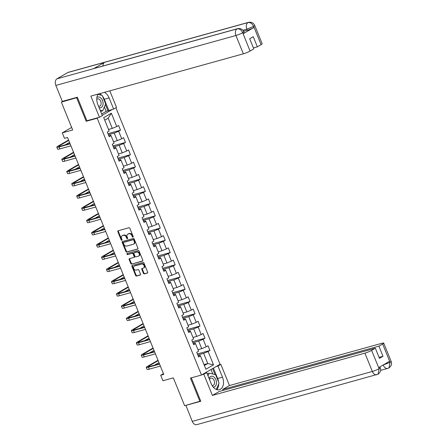 <?xml version="1.0" encoding="UTF-8"?>
<svg xmlns="http://www.w3.org/2000/svg" width="447" height="447" viewBox="0 0 447 447"><rect width="100%" height="100%" fill="white"/><g stroke="black" fill="none" stroke-linecap="round" stroke-linejoin="round"><path stroke-width="0.67" d="M132.988 237.189A0.587 0.43 -120.1 0 0 133.195 236.536L129.87 228.356A0.838 0.615 -120.1 0 0 128.954 227.752L118.137 230.753A0.838 0.615 -120.1 0 0 117.846 231.686L121.165 239.866A0.587 0.43 -120.1 0 0 122.009 239.631L121.578 238.575A2.682 1.967 -120.1 0 1 122.16 235.72A2.682 1.967 -120.1 0 1 122.5 235.58L123.406 235.329A2.682 1.967 -120.1 0 1 126.328 237.256L126.758 238.318A0.587 0.43 -120.1 0 0 127.602 238.083L127.171 237.027A2.682 1.967 -120.1 0 1 127.753 234.172A2.682 1.967 -120.1 0 1 128.093 234.027L128.999 233.775A2.682 1.967 -120.1 0 1 131.921 235.709L132.351 236.765A0.587 0.43 -120.1 0 0 132.988 237.189M143.403 273.301A0.838 0.615 -120.1 0 0 144.32 273.905L147.354 273.061A0.838 0.615 -120.1 0 0 147.644 272.122L143.956 263.037A0.838 0.615 -120.1 0 0 143.04 262.434L132.217 265.434A0.838 0.615 -120.1 0 0 131.932 266.373L135.62 275.458A0.838 0.615 -120.1 0 0 136.531 276.062L140.202 275.045A0.838 0.615 -120.1 0 0 140.487 274.106L138.911 270.217A0.838 0.615 -120.1 0 0 137.994 269.614L136.179 270.122A2.241 1.643 -120.1 0 1 133.821 268.697A2.241 1.643 -120.1 0 1 134.217 266.121A2.241 1.643 -120.1 0 1 134.508 265.999L141.632 264.026A2.241 1.643 -120.1 0 1 143.99 265.445A2.241 1.643 -120.1 0 1 143.588 268.027A2.241 1.643 -120.1 0 1 143.303 268.144L142.112 268.474A0.838 0.615 -120.1 0 0 141.828 269.412L143.403 273.301L143.906 273.011A0.838 0.615 -120.1 0 0 144.822 273.614L147.644 272.832M77.437 97.457L61.368 102.139L72.677 129.988L62.262 132.871L64.491 138.363L67.553 137.514L163.747 374.402L160.685 375.251L162.915 380.743L173.324 377.855L184.633 405.703L200.697 401.02M76.683 97.893L86.176 121.271L97.2 118.215L201.48 375.027L190.456 378.084L199.943 401.456M137.631 249.113A0.838 0.615 -120.1 0 0 137.922 248.18L134.234 239.095A0.838 0.615 -120.1 0 0 133.318 238.491L122.495 241.492A0.838 0.615 -120.1 0 0 122.21 242.425L125.898 251.51A0.838 0.615 -120.1 0 0 126.808 252.114L137.832 249.001M139.095 251.069L142.783 260.154A0.838 0.615 -120.1 0 1 142.492 261.087L131.669 264.088A0.838 0.615 -120.1 0 1 130.759 263.484L129.177 259.595A0.838 0.615 -120.1 0 1 129.468 258.662L133.854 257.444A0.838 0.615 -120.1 0 0 134.145 256.505L133.1 253.93A0.838 0.615 -120.1 0 0 132.183 253.326L127.613 254.589A0.587 0.43 -120.1 0 1 127.177 253.51L138.179 250.465A0.838 0.615 -120.1 0 1 139.095 251.069M61.368 102.139L62.988 101.201M115.89 107.761L220.047 364.277L201.48 375.027M97.2 118.215L98.239 117.611M102.218 115.309L112.42 109.403M197.406 353.935L209.945 350.459L208.034 345.749L206.201 346.811L203.145 339.284L204.977 338.223L203.067 333.512L201.234 334.574L198.177 327.048L200.005 325.986L198.094 321.276L196.267 322.337L193.205 314.811L195.037 313.749L193.126 309.039L191.294 310.101L188.237 302.574L190.07 301.513L188.159 296.802L186.326 297.864L183.27 290.338L185.103 289.276L183.192 284.566L181.359 285.627L178.303 278.101L180.13 277.039L178.219 272.335L176.392 273.391L173.33 265.864L175.163 264.803L173.252 260.098L171.419 261.154L168.363 253.628L170.195 252.566L168.284 247.862L166.452 248.918L163.395 241.391L165.228 240.33L163.317 235.625L161.484 236.681L158.428 229.155L160.255 228.093L158.344 223.388L156.517 224.444L153.455 216.918L155.288 215.856L153.377 211.152L151.544 212.208L148.488 204.681L150.321 203.62L148.41 198.915L146.577 199.971L143.521 192.445L145.353 191.383L143.442 186.678L141.61 187.734L138.548 180.208L140.38 179.146L138.469 174.442L136.637 175.498L133.58 167.971L135.413 166.91L133.502 162.205L131.669 163.261L128.613 155.735L130.446 154.673L128.535 149.968L126.702 151.025L123.646 143.498L125.478 142.437L123.568 137.732L121.735 138.788L118.673 131.262L120.506 130.2L118.595 125.495L116.762 126.551L111.348 113.22L103.721 117.634L109.135 130.971L107.302 132.033L109.213 136.737L111.046 135.676L110.605 135.195L108.794 135.698M209.945 350.459L208.112 351.521L213.526 364.853L205.899 369.267L200.485 355.935L198.652 356.997L196.741 352.286L198.574 351.23L195.518 343.698L193.685 344.76L191.774 340.05L193.607 338.994L190.545 331.462L188.712 332.523L186.801 327.813L188.634 326.757L185.578 319.225L183.745 320.287L181.834 315.582L183.667 314.52L180.61 306.988L178.778 308.05L176.867 303.345L178.699 302.284L175.643 294.752L173.81 295.813L171.899 291.109L173.727 290.047L170.67 282.515L168.837 283.577L166.927 278.872L168.759 277.81L165.703 270.279L163.87 271.34L161.959 266.635L163.792 265.574L160.736 258.042L158.903 259.104L156.992 254.399L158.825 253.337L155.763 245.805L153.936 246.867L152.025 242.162L153.852 241.101L150.795 233.569L148.963 234.63L147.052 229.926L148.885 228.864L145.828 221.332L143.995 222.394L142.085 217.689L143.917 216.627L140.861 209.095L139.028 210.157L137.117 205.452L138.95 204.391L135.888 196.859L134.061 197.92L132.15 193.216L133.977 192.154L130.921 184.622L129.088 185.684L127.177 180.979L129.01 179.917L125.953 172.386L124.121 173.447L122.21 168.742L124.042 167.681L120.986 160.149L119.153 161.211L117.243 156.506L119.075 155.444L116.013 147.912L114.186 148.974L112.27 144.269L114.102 143.208L111.046 135.676M192.864 342.737L198.686 341.122L201.742 348.654L197.954 349.705M193.26 343.715L195.071 343.218L195.518 343.698M201.742 348.654L206.201 346.811M198.686 341.122L203.145 339.284M187.896 330.501L193.719 328.886L196.775 336.418L192.987 337.468M188.293 331.478L190.104 330.981L190.545 331.462M196.775 336.418L201.234 334.574M193.719 328.886L198.177 327.048M182.924 318.264L188.751 316.649L191.808 324.181L188.014 325.232M183.326 319.242L185.136 318.745L185.578 319.225M191.808 324.181L196.267 322.337M188.751 316.649L193.205 314.811M177.956 306.027L183.778 304.413L186.84 311.945L183.047 312.995M178.353 307.005L180.169 306.508L180.61 306.988M186.84 311.945L191.294 310.101M183.778 304.413L188.237 302.574M172.989 293.791L178.811 292.176L181.868 299.708L178.079 300.758M173.386 294.769L175.196 294.271L175.643 294.752M181.868 299.708L186.326 297.864M178.811 292.176L183.27 290.338M168.022 281.554L173.844 279.939L176.9 287.471L173.112 288.522M168.418 282.532L170.229 282.035L170.67 282.515M176.9 287.471L181.359 285.627M173.844 279.939L178.303 278.101M163.049 269.317L168.877 267.703L171.933 275.235L168.139 276.285M163.446 270.301L165.261 269.798L165.703 270.279M171.933 275.235L176.392 273.391M168.877 267.703L173.33 265.864M158.082 257.081L163.904 255.466L166.966 262.998L163.172 264.048M158.478 258.064L160.294 257.561L160.736 258.042M166.966 262.998L171.419 261.154M163.904 255.466L168.363 253.628M153.114 244.844L158.936 243.229L161.993 250.761L158.204 251.812M153.511 245.828L155.321 245.325L155.763 245.805M161.993 250.761L166.452 248.918M158.936 243.229L163.395 241.391M148.141 232.608L153.969 230.993L157.026 238.525L153.237 239.575M148.544 233.591L150.354 233.088L150.795 233.569M157.026 238.525L161.484 236.681M153.969 230.993L158.428 229.155M143.174 220.371L148.996 218.756L152.058 226.288L148.264 227.339M143.571 221.354L145.387 220.852L145.828 221.332M152.058 226.288L156.517 224.444M148.996 218.756L153.455 216.918M138.207 208.134L144.029 206.52L147.085 214.052L143.297 215.102M138.604 209.118L140.414 208.615L140.861 209.095M147.085 214.052L151.544 212.208M144.029 206.52L148.488 204.681M133.24 195.898L139.062 194.283L142.118 201.815L138.33 202.865M133.636 196.881L135.447 196.378L135.888 196.859M142.118 201.815L146.577 199.971M139.062 194.283L143.521 192.445M128.267 183.661L134.094 182.046L137.151 189.578L133.362 190.629M128.669 184.645L130.479 184.142L130.921 184.622M137.151 189.578L141.61 187.734M134.094 182.046L138.548 180.208M123.299 171.424L129.122 169.81L132.183 177.342L128.39 178.392M123.696 172.408L125.512 171.905L125.953 172.386M132.183 177.342L136.637 175.498M129.122 169.81L133.58 167.971M118.332 159.188L124.154 157.573L127.211 165.105L123.422 166.155M118.729 160.171L120.539 159.668L120.986 160.149M127.211 165.105L131.669 163.261M124.154 157.573L128.613 155.735M113.365 146.951L119.187 145.336L122.243 152.868L118.455 153.919M113.761 147.935L115.572 147.432L116.013 147.912M122.243 152.868L126.702 151.025M119.187 145.336L123.646 143.498M108.392 134.715L114.22 133.1L117.276 140.632L113.488 141.682M117.276 140.632L121.735 138.788M114.22 133.1L118.673 131.262M111.348 113.22L108.168 118.198L112.309 128.395L108.515 129.446M112.309 128.395L116.762 126.551M163.44 373.653L160.685 375.251M71.643 127.445L62.262 132.871M108.168 118.198L104.754 120.176M204.005 364.607L207.794 363.556L203.653 353.359L197.831 354.974M204.38 365.534L207.794 363.556L213.526 364.853M198.228 355.952L200.044 355.454L200.485 355.935M203.653 353.359L208.112 351.521M107.973 133.675L120.506 130.2M112.94 145.912L125.478 142.437M117.907 158.149L130.446 154.673M122.875 170.385L135.413 166.91M127.848 182.622L140.38 179.146M132.815 194.858L145.353 191.383M137.782 207.095L150.321 203.62M142.755 219.332L155.288 215.856M147.722 231.568L160.255 228.093M152.69 243.805L165.228 240.33M157.657 256.042L170.195 252.566M162.63 268.278L175.163 264.803M167.597 280.515L180.13 277.039M172.564 292.751L185.103 289.276M177.532 304.988L190.07 301.513M182.505 317.225L195.037 313.749M187.472 329.461L200.005 325.986M192.439 341.698L204.977 338.223M86.176 121.271L87.215 120.668M133.24 236.882A0.587 0.43 -120.1 0 1 132.854 236.474L132.424 235.418A2.682 1.967 -120.1 0 0 129.496 233.485L128.999 233.775M127.753 234.172L128.255 233.882A2.682 1.967 -120.1 0 1 128.596 233.736L129.496 233.485M122.16 235.72L122.662 235.429A2.682 1.967 -120.1 0 1 123.003 235.29L123.908 235.038A2.682 1.967 -120.1 0 1 126.831 236.966L127.261 238.027A0.587 0.43 -120.1 0 0 127.646 238.43M118.349 230.691A0.838 0.615 -120.1 0 0 118.349 231.395L121.668 239.575A0.587 0.43 -120.1 0 0 122.059 239.978M122.713 241.43A0.838 0.615 -120.1 0 0 122.707 242.134L126.4 251.22A0.838 0.615 -120.1 0 0 127.311 251.823L137.916 248.884M133.731 240.173A0.587 0.43 -120.1 0 0 133.094 239.754L123.595 242.386A0.587 0.43 -120.1 0 0 123.394 243.039L123.847 244.157A2.682 1.967 -120.1 0 0 126.769 246.085L133.262 244.285A2.682 1.967 -120.1 0 0 133.608 244.146A2.682 1.967 -120.1 0 0 134.189 241.291L133.731 240.173L134.234 239.883A0.587 0.43 -120.1 0 0 133.597 239.463L133.094 239.754M123.959 242.173A0.587 0.43 -120.1 0 1 124.098 242.095L133.597 239.463M133.608 244.146L134.111 243.855A2.682 1.967 -120.1 0 0 134.687 241L134.189 241.291M134.234 239.883L134.687 241M142.777 260.858L131.669 264.088M129.686 258.601A0.838 0.615 -120.1 0 0 129.68 259.305L131.262 263.194A0.838 0.615 -120.1 0 0 132.172 263.797M134.357 257.154A0.838 0.615 -120.1 0 0 134.648 256.215L133.597 253.639A0.838 0.615 -120.1 0 0 132.686 253.036L127.613 254.589M127.456 253.438A0.587 0.43 -120.1 0 0 128.116 254.298M138.414 256.181A2.241 1.643 -120.1 0 0 138.699 256.058A2.241 1.643 -120.1 0 0 139.095 253.483A2.241 1.643 -120.1 0 0 136.737 252.063L134.229 252.756A0.838 0.615 -120.1 0 0 133.938 253.695L134.988 256.271A0.838 0.615 -120.1 0 0 135.899 256.874L138.414 256.181M138.699 256.058L139.201 255.768A2.241 1.643 -120.1 0 0 139.598 253.192A2.241 1.643 -120.1 0 0 137.24 251.773L136.737 252.063M134.53 252.583A0.838 0.615 -120.1 0 1 134.731 252.466L137.24 251.773M142.33 268.412A0.838 0.615 -120.1 0 0 142.33 269.122L143.906 273.011M143.588 268.027L144.09 267.736A2.241 1.643 -120.1 0 0 144.493 265.155A2.241 1.643 -120.1 0 0 142.129 263.736L141.632 264.026M134.217 266.121L134.72 265.831A2.241 1.643 -120.1 0 1 135.005 265.708L142.129 263.736M132.435 265.378A0.838 0.615 -120.1 0 0 132.429 266.082L136.123 275.168A0.838 0.615 -120.1 0 0 137.033 275.771L140.487 274.816M68.575 140.023L58.171 146.04A6.403 0.816 -22.1 0 0 56.83 147.18A6.403 0.816 -22.1 0 0 58.998 146.951L70.134 143.861M56.83 147.18L57.629 149.142A6.403 0.816 -22.1 0 0 59.797 148.912L70.928 145.823M69.995 143.521L60.256 146.225A4.269 0.542 157.9 0 1 58.808 146.376A4.269 0.542 157.9 0 1 59.702 145.616L68.726 140.397M65.217 144.845L69.52 142.358M99.105 107.643A5.548 3.705 74.5 0 0 103.095 103.285A5.548 3.705 74.5 0 0 100.882 98.049A5.548 3.705 74.5 0 0 96.91 97.44M98.524 106.213A3.799 2.537 74.5 0 0 99.525 106.23A3.799 2.537 74.5 0 0 101.151 103.196A3.799 2.537 74.5 0 0 97.496 98.91A3.799 2.537 74.5 0 0 96.775 99.312M97.927 94.406L102.207 95.418L105.648 103.888L102.676 110.839L100.162 110.241M100.631 111.404L102.676 110.839M213.169 387.035A5.548 3.705 74.5 0 0 216.482 382.526A5.548 3.705 74.5 0 0 213.325 376.592A5.548 3.705 74.5 0 0 209.073 378.469M212.09 385.498A3.799 2.537 74.5 0 0 212.912 385.476A3.799 2.537 74.5 0 0 214.543 382.442A3.799 2.537 74.5 0 0 210.883 378.156A3.799 2.537 74.5 0 0 209.514 379.542M208.017 375.871L209.185 373.144L215.599 374.664L219.036 383.129L216.326 389.46M207.145 373.709L209.185 373.144M102.536 96.234A9.605 6.409 74.5 0 1 104.268 99.268L109.107 97.927A9.605 6.409 74.5 0 0 104.369 92.35M98.122 94.082A9.605 6.409 74.5 0 0 97.815 104.464L102.335 115.605L99.452 117.276L90.853 96.099L243.369 53.819L235.932 35.503L55.853 85.422L62.334 101.385L77.342 97.222L86.897 120.757L99.452 117.276M109.107 97.927L113.627 109.068L116.516 107.397L109.794 90.847M101.676 113.974L106.151 111.381L113.627 109.068M261.098 44.661L253.661 26.345A5.124 0.654 157.9 0 0 254.734 25.44L262.171 43.756A5.124 0.654 157.9 0 1 261.098 44.661L257.36 46.829L253.404 47.924M55.853 85.422A5.247 3.503 -105.5 0 1 56.981 78.812L93.73 68.626A5.247 3.503 -105.5 0 1 94.261 68.402L237.592 28.669A5.247 3.503 -105.5 0 0 237.061 28.887C239.391 28.552 241.251 29.781 242.648 32.575L250.057 51.053A5.124 0.654 157.9 0 1 243.369 53.819M102.95 65.994A5.247 3.503 -105.5 0 1 104.62 62.317L67.871 72.509L56.981 78.812M67.871 72.509A5.247 3.503 -105.5 0 1 68.425 72.274L248.51 22.35A5.247 3.503 -105.5 0 0 247.951 22.585C250.286 22.255 252.158 23.479 253.561 26.25L253.969 27.479A5.124 0.654 157.9 0 1 247.28 30.24L243.587 31.262M247.28 30.24L246.85 29.184A5.247 3.503 -105.5 0 1 247.951 22.585L104.62 62.317L93.73 68.626L237.061 28.887A5.247 3.503 -105.5 0 0 235.932 35.503A5.124 0.654 -22.1 0 0 242.62 32.737M257.36 46.829L253.253 36.71L249.689 38.772L253.795 48.891L250.057 51.053M243.174 33.726L242.743 32.665L243.816 31.759L244.246 32.815A5.124 0.654 157.9 0 1 243.174 33.726L253.969 27.479M101.726 95.306A9.605 6.409 74.5 0 0 99.53 93.691M104.268 99.268L108.789 110.409M107.99 110.873L105.391 104.481M106.151 111.381L104.341 106.934M242.905 30.273L246.85 29.184L253.538 26.418M201.943 374.759L203.793 374.245L206.682 372.574L211.202 383.71A9.605 6.409 74.5 0 0 219.416 389.695A9.605 6.409 74.5 0 0 222.494 377.173L217.974 366.037L220.857 364.366L229.462 385.543L381.978 343.262A5.124 0.654 -22.1 0 1 383.71 343.078A5.124 0.654 -22.1 0 1 382.643 343.989L378.905 346.151L222.707 389.449L229.462 385.543M203.793 374.245L212.398 395.422L219.147 391.516L375.34 348.213L371.602 350.381L379.14 368.775L378.732 367.563L389.521 361.316L390.08 362.305L382.643 343.989M223.103 390.415L222.707 389.449M216.119 366.546L217.974 366.037M219.008 364.875L220.857 364.366M204.827 373.089L206.682 372.574M212.398 395.422L364.914 353.141A5.124 0.654 -22.1 0 0 371.602 350.381M379.162 368.624L380.235 367.713C381.174 370.2 380.453 372.362 378.078 374.2L196.758 424.65A5.247 3.503 -105.5 0 1 192.266 421.376L185.902 405.351M375.34 348.213L379.447 358.332L383.012 356.27L378.905 346.151M185.784 405.418L200.792 401.255L191.288 377.849M383.012 356.27L379.056 357.365M216.789 389.628A9.605 6.409 74.5 0 0 218.695 383.923M218.583 382.017A9.605 6.409 74.5 0 0 217.655 378.514L222.494 377.173M213.431 368.104L217.655 378.514M215.052 374.53L212.627 368.568M212.789 373.999L210.973 369.529M378.078 374.2L379.14 368.786M382.61 365.322L383.269 365.138A5.247 3.503 -105.5 0 0 387.756 368.406L388.946 367.915L390.052 362.461M73.543 152.259L63.139 158.277A6.403 0.816 -22.1 0 0 61.803 159.417A6.403 0.816 -22.1 0 0 63.971 159.188L75.102 156.098M61.803 159.417L62.597 161.378A6.403 0.816 -22.1 0 0 64.765 161.143L75.895 158.059M74.962 155.757L65.223 158.462A4.269 0.542 157.9 0 1 63.781 158.612A4.269 0.542 157.9 0 1 64.67 157.852L73.694 152.634M70.19 157.081L74.487 154.595M78.51 164.496L68.106 170.514A6.403 0.816 -22.1 0 0 66.771 171.654A6.403 0.816 -22.1 0 0 68.939 171.424L80.069 168.335M66.771 171.654L67.564 173.615A6.403 0.816 -22.1 0 0 69.732 173.38L80.868 170.296M79.935 167.994L70.19 170.698A4.269 0.542 157.9 0 1 68.749 170.849A4.269 0.542 157.9 0 1 69.637 170.089L78.661 164.87M75.157 169.318L79.46 166.832M83.477 176.733L73.079 182.75A6.403 0.816 -22.1 0 0 71.738 183.89A6.403 0.816 -22.1 0 0 73.906 183.661L85.042 180.571M71.738 183.89L72.537 185.846A6.403 0.816 -22.1 0 0 74.705 185.617L85.835 182.532M84.902 180.23L75.163 182.935A4.269 0.542 157.9 0 1 73.716 183.086A4.269 0.542 157.9 0 1 74.61 182.326L83.628 177.107M80.125 181.555L84.427 179.063M88.45 188.969L78.046 194.987A6.403 0.816 -22.1 0 0 76.705 196.127A6.403 0.816 -22.1 0 0 78.873 195.892L90.009 192.808M76.705 196.127L77.504 198.082A6.403 0.816 -22.1 0 0 79.672 197.853L90.802 194.769M89.869 192.467L80.13 195.166A4.269 0.542 157.9 0 1 78.683 195.322A4.269 0.542 157.9 0 1 79.577 194.562L88.601 189.344M85.092 193.791L89.394 191.299M93.417 201.206L83.013 207.224A6.403 0.816 -22.1 0 0 81.678 208.363A6.403 0.816 -22.1 0 0 83.846 208.129L94.976 205.044M81.678 208.363L82.471 210.319A6.403 0.816 -22.1 0 0 84.639 210.09L95.775 207.006M94.837 204.704L85.098 207.402A4.269 0.542 157.9 0 1 83.656 207.559A4.269 0.542 157.9 0 1 84.544 206.799L93.568 201.58M90.065 206.028L94.367 203.536M98.385 213.442L87.981 219.46A6.403 0.816 -22.1 0 0 86.645 220.594A6.403 0.816 -22.1 0 0 88.813 220.365L99.944 217.281M86.645 220.594L87.444 222.556A6.403 0.816 -22.1 0 0 89.607 222.327L100.743 219.242M99.81 216.94L90.065 219.639A4.269 0.542 157.9 0 1 88.623 219.795A4.269 0.542 157.9 0 1 89.512 219.036L98.536 213.811M95.032 218.265L99.335 215.772M103.352 225.679L92.954 231.697A6.403 0.816 -22.1 0 0 91.613 232.831A6.403 0.816 -22.1 0 0 93.781 232.602L104.916 229.518M91.613 232.831L92.412 234.792A6.403 0.816 -22.1 0 0 94.58 234.563L105.71 231.479M104.777 229.177L95.038 231.876A4.269 0.542 157.9 0 1 93.591 232.032A4.269 0.542 157.9 0 1 94.485 231.272L103.508 226.048M99.999 230.501L104.302 228.009M108.325 237.916L97.921 243.933A6.403 0.816 -22.1 0 0 96.586 245.068A6.403 0.816 -22.1 0 0 98.748 244.839L109.884 241.754M96.586 245.068L97.379 247.029A6.403 0.816 -22.1 0 0 99.547 246.8L110.677 243.716M109.744 241.414L100.005 244.112A4.269 0.542 157.9 0 1 98.558 244.269A4.269 0.542 157.9 0 1 99.452 243.509L108.476 238.285M104.967 242.738L109.269 240.246M113.292 250.152L102.888 256.17A6.403 0.816 -22.1 0 0 101.553 257.304A6.403 0.816 -22.1 0 0 103.721 257.075L114.851 253.991M101.553 257.304L102.346 259.266A6.403 0.816 -22.1 0 0 104.514 259.036L115.65 255.952M114.711 253.65L104.972 256.349A4.269 0.542 157.9 0 1 103.531 256.505A4.269 0.542 157.9 0 1 104.419 255.745L113.443 250.521M109.94 254.974L114.242 252.482M118.259 262.383L107.856 268.407A6.403 0.816 -22.1 0 0 106.52 269.541A6.403 0.816 -22.1 0 0 108.688 269.312L119.818 266.228M106.52 269.541L107.319 271.502A6.403 0.816 -22.1 0 0 109.481 271.273L120.617 268.189M119.684 265.887L109.94 268.586A4.269 0.542 157.9 0 1 108.498 268.742A4.269 0.542 157.9 0 1 109.386 267.982L118.41 262.758M114.907 267.211L119.209 264.719M123.227 274.62L112.828 280.643A6.403 0.816 -22.1 0 0 111.487 281.778A6.403 0.816 -22.1 0 0 113.655 281.549L124.791 278.464M111.487 281.778L112.286 283.739A6.403 0.816 -22.1 0 0 114.454 283.51L125.585 280.425M124.652 278.123L114.913 280.822A4.269 0.542 157.9 0 1 113.465 280.979A4.269 0.542 157.9 0 1 114.359 280.219L123.383 274.994M119.874 279.448L124.177 276.956M128.2 286.857L117.796 292.88A6.403 0.816 -22.1 0 0 116.46 294.014A6.403 0.816 -22.1 0 0 118.623 293.785L129.759 290.701M116.46 294.014L117.254 295.975A6.403 0.816 -22.1 0 0 119.422 295.746L130.552 292.662M129.619 290.36L119.88 293.059A4.269 0.542 157.9 0 1 118.433 293.215A4.269 0.542 157.9 0 1 119.327 292.455L128.35 287.231M124.847 291.684L129.144 289.192M133.167 299.093L122.763 305.117A6.403 0.816 -22.1 0 0 121.428 306.251A6.403 0.816 -22.1 0 0 123.595 306.022L134.726 302.937M121.428 306.251L122.221 308.212A6.403 0.816 -22.1 0 0 124.389 307.983L135.525 304.899M134.586 302.597L124.847 305.295A4.269 0.542 157.9 0 1 123.406 305.452A4.269 0.542 157.9 0 1 124.294 304.692L133.318 299.468M129.814 303.921L134.117 301.429M138.134 311.33L127.73 317.353A6.403 0.816 -22.1 0 0 126.395 318.487A6.403 0.816 -22.1 0 0 128.563 318.258L139.693 315.174M126.395 318.487L127.194 320.449A6.403 0.816 -22.1 0 0 129.356 320.22L140.492 317.135M139.559 314.833L129.814 317.532A4.269 0.542 157.9 0 1 128.373 317.688A4.269 0.542 157.9 0 1 129.261 316.929L138.285 311.704M134.782 316.158L139.084 313.665M143.101 323.567L132.703 329.59A6.403 0.816 -22.1 0 0 131.362 330.724A6.403 0.816 -22.1 0 0 133.53 330.495L144.666 327.411M131.362 330.724L132.161 332.685A6.403 0.816 -22.1 0 0 134.329 332.456L145.459 329.372M144.526 327.07L134.787 329.769A4.269 0.542 157.9 0 1 133.34 329.925A4.269 0.542 157.9 0 1 134.234 329.165L143.258 323.941M139.749 328.394L144.051 325.902M148.074 335.803L137.67 341.826A6.403 0.816 -22.1 0 0 136.335 342.961A6.403 0.816 -22.1 0 0 138.497 342.732L149.633 339.647M136.335 342.961L137.128 344.922A6.403 0.816 -22.1 0 0 139.296 344.693L150.427 341.609M149.494 339.307L139.755 342.005A4.269 0.542 157.9 0 1 138.307 342.162A4.269 0.542 157.9 0 1 139.201 341.402L148.225 336.178M144.722 340.631L149.019 338.139M153.042 348.04L142.638 354.063A6.403 0.816 -22.1 0 0 141.302 355.197A6.403 0.816 -22.1 0 0 143.47 354.968L154.601 351.884M141.302 355.197L142.096 357.159A6.403 0.816 -22.1 0 0 144.264 356.929L155.4 353.845M154.461 351.543L144.722 354.242A4.269 0.542 157.9 0 1 143.28 354.398A4.269 0.542 157.9 0 1 144.169 353.638L153.192 348.414M149.689 352.867L153.992 350.375M158.009 360.276L147.605 366.3A6.403 0.816 -22.1 0 0 146.27 367.434A6.403 0.816 -22.1 0 0 148.438 367.205L159.568 364.121M146.27 367.434L147.069 369.395A6.403 0.816 -22.1 0 0 149.231 369.166L160.367 366.082M159.434 363.78L149.695 366.479A4.269 0.542 157.9 0 1 148.248 366.635A4.269 0.542 157.9 0 1 149.142 365.875L158.16 360.651M154.656 365.104L158.959 362.612M132.424 235.418L131.921 235.709M128.596 233.736L128.093 234.027M127.261 238.027L126.758 238.318M126.831 236.966L126.328 237.256M123.908 235.038L123.406 235.329M123.003 235.29L122.5 235.58M121.668 239.575L121.165 239.866M118.349 231.395L117.846 231.686M132.854 236.474L132.351 236.765M127.311 251.823L126.808 252.114M126.4 251.22L125.898 251.51M122.707 242.134L122.21 242.425M124.098 242.095L123.595 242.386M131.262 263.194L130.759 263.484M129.68 259.305L129.177 259.595M134.648 256.215L134.145 256.505M133.597 253.639L133.1 253.93M132.686 253.036L132.183 253.326M134.731 252.466L134.229 252.756M142.33 269.122L141.828 269.412M135.005 265.708L134.508 265.999M137.033 275.771L136.531 276.062M136.123 275.168L135.62 275.458M132.429 266.082L131.932 266.373M144.822 273.614L144.32 273.905M58.998 146.951L59.797 148.912M59.702 145.616L59.976 146.298M192.266 421.376L372.351 371.457L364.914 353.141M389.952 362.377L383.202 364.976M376.838 374.726A5.247 3.503 -105.5 0 1 372.351 371.457A5.124 0.654 -22.1 0 0 379.039 368.697M383.71 343.078L391.147 361.394A5.124 0.654 157.9 0 1 390.08 362.305M63.971 159.188L64.765 161.143M64.67 157.852L64.944 158.534M68.939 171.424L69.732 173.38M69.637 170.089L69.916 170.771M73.906 183.661L74.705 185.617M74.61 182.326L74.884 183.007M78.873 195.892L79.672 197.853M79.577 194.562L79.851 195.244M83.846 208.129L84.639 210.09M84.544 206.799L84.818 207.481M88.813 220.365L89.607 222.327M89.512 219.036L89.791 219.717M93.781 232.602L94.58 234.563M94.485 231.272L94.758 231.954M98.748 244.839L99.547 246.8M99.452 243.509L99.726 244.191M103.721 257.075L104.514 259.036M104.419 255.745L104.693 256.427M108.688 269.312L109.481 271.273M109.386 267.982L109.666 268.664M113.655 281.549L114.454 283.51M114.359 280.219L114.633 280.9M118.623 293.785L119.422 295.746M119.327 292.455L119.6 293.137M123.595 306.022L124.389 307.983M124.294 304.692L124.568 305.374M128.563 318.258L129.356 320.22M129.261 316.929L129.541 317.61M133.53 330.495L134.329 332.456M134.234 329.165L134.508 329.847M138.497 342.732L139.296 344.693M139.201 341.402L139.475 342.084M143.47 354.968L144.264 356.929M144.169 353.638L144.442 354.32M148.438 367.205L149.231 369.166M149.142 365.875L149.415 366.551M124.02 242.123L123.517 242.414M134.463 257.109L133.966 257.399M134.625 252.51L134.122 252.801M254.734 25.44C253.594 22.926 251.521 21.897 248.51 22.35M243.816 31.759C242.676 29.245 240.603 28.217 237.592 28.669M387.756 368.406L380.576 370.401M380.235 367.713L379.9 366.886M391.147 361.394C392.092 363.908 391.36 366.082 388.946 367.915"/></g></svg>
